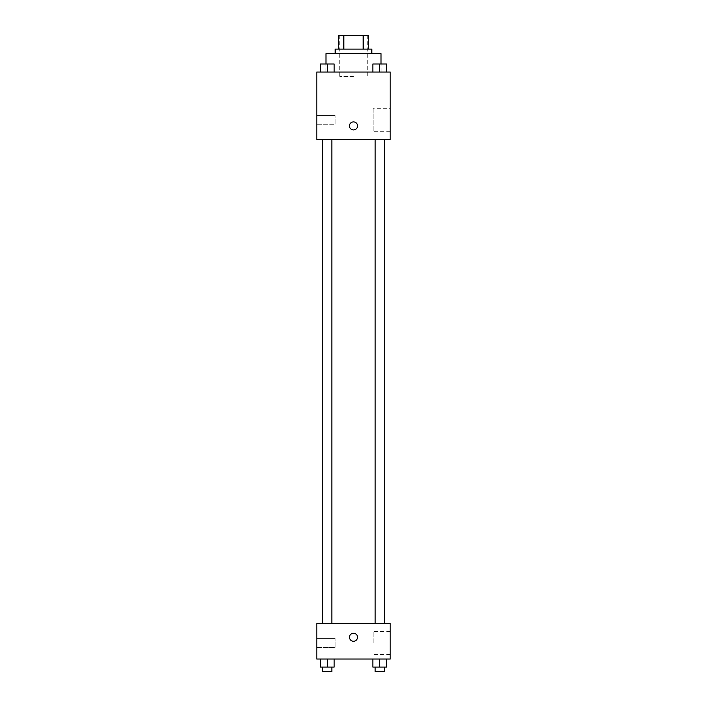 <?xml version="1.0" encoding="UTF-8"?>
<svg xmlns="http://www.w3.org/2000/svg" width="707" height="707" viewBox="0 0 707 707"><rect width="100%" height="100%" fill="white"/><g stroke="black" fill="none" stroke-linecap="round" stroke-linejoin="round"><path stroke-width="0.53" stroke-dasharray="3.54 2.65" d="M353.5 76.621L339.74 76.621L353.5 76.621M353.5 35.35L339.74 35.35L353.5 35.35M363.151 49.11L363.151 35.35L368.4 35.35L368.4 49.11L343.849 49.11L368.4 49.11M363.151 35.35L338.6 35.35M343.849 49.11L338.6 49.11L343.849 49.11L343.849 35.35M371.847 49.11L335.153 49.11M335.153 53.697L371.847 53.697L335.153 53.697M325.98 53.697L381.02 53.697M353.5 72.034L325.98 72.034L353.5 72.034M390.184 72.034L316.816 72.034L316.816 139.677L390.184 139.677L390.184 72.034M320.386 72.034L334.146 72.034L320.386 72.034L334.146 72.034L320.386 72.034L327.27 72.034L327.27 64.01L320.386 64.01L331.857 64.01L320.386 64.01L320.386 72.034L327.27 72.034L320.386 72.034L320.386 64.01L320.386 72.034L334.146 72.034L327.27 72.034L327.27 64.01L334.146 64.01L322.684 64.01L334.146 64.01L334.146 72.034L334.146 64.01M372.854 72.034L386.614 72.034L372.854 72.034L386.614 72.034L372.854 72.034L379.73 72.034L379.73 64.01L372.854 64.01L384.316 64.01L372.854 64.01L372.854 72.034L379.73 72.034L372.854 72.034L372.854 64.01L372.854 72.034L386.614 72.034L379.73 72.034L379.73 64.01L386.614 64.01L375.143 64.01L386.614 64.01L386.614 72.034L386.614 64.01M357.512 125.926A4.012 4.012 0 0 0 351.494 122.444A4.012 4.012 0 0 0 351.494 129.399A4.012 4.012 0 0 0 357.512 125.926A4.012 4.012 0 0 1 351.494 129.399A4.012 4.012 0 0 1 351.494 122.444A4.012 4.012 0 0 1 357.512 125.926M390.184 108.692L390.184 131.688L390.184 108.692L373.128 108.692L373.128 131.688L373.128 108.692M349.488 125.926A4.012 4.012 0 0 0 355.506 129.399A4.012 4.012 0 0 0 355.506 122.444A4.012 4.012 0 0 0 349.488 125.926M316.816 124.777L316.816 115.603L316.816 124.777L316.816 115.603L316.816 124.777L335.153 124.777L335.153 115.603L335.153 124.777L335.153 115.603L335.153 124.777L316.816 124.777M379.73 139.677L384.316 139.677L379.73 139.677M327.27 139.677L322.684 139.677L327.27 139.677M353.5 139.677L322.498 139.677L353.5 139.677M353.5 623.494L322.498 623.494L353.5 623.494M379.73 623.494L375.143 623.494L379.73 623.494M327.27 623.494L322.684 623.494L327.27 623.494M390.184 623.494L316.816 623.494L316.816 659.039L390.184 659.039L390.184 623.494M316.816 642.99L316.816 638.403L316.816 642.99M386.614 667.063L386.614 659.039L386.614 667.063L379.73 667.063L386.614 667.063L379.73 667.063L379.73 659.039L386.614 659.039L372.854 659.039L386.614 659.039L372.854 659.039L386.614 659.039L372.854 659.039L386.614 659.039L379.73 659.039L379.73 667.063L372.854 667.063L372.854 659.039L372.854 667.063L384.316 667.063L372.854 667.063L372.854 659.039M334.146 667.063L334.146 659.039L334.146 667.063L327.27 667.063L334.146 667.063L327.27 667.063L327.27 659.039L334.146 659.039L320.386 659.039L334.146 659.039L320.386 659.039L334.146 659.039L320.386 659.039L334.146 659.039L327.27 659.039L327.27 667.063L320.386 667.063L320.386 659.039L320.386 667.063L331.857 667.063L320.386 667.063L320.386 659.039M316.816 647.577L335.153 647.577L335.153 638.403L335.153 647.577L335.153 638.403L335.153 647.577L316.816 647.577M390.184 642.99L390.184 631.484L390.184 642.99M353.5 633.242A4.012 4.012 0 0 0 350.027 639.261A4.012 4.012 0 0 0 356.973 639.261A4.012 4.012 0 0 0 353.5 633.242A4.012 4.012 0 0 1 356.973 639.261A4.012 4.012 0 0 1 350.027 639.261A4.012 4.012 0 0 1 353.5 633.242M373.128 642.99L373.128 631.484L373.128 642.99M353.5 641.267A4.012 4.012 0 0 0 356.973 635.248A4.012 4.012 0 0 0 350.027 635.248A4.012 4.012 0 0 0 353.5 641.267M375.143 667.063L375.143 671.65L384.316 671.65L375.143 671.65L384.316 671.65L384.316 667.063L375.143 667.063L384.316 667.063M379.73 667.063L379.73 659.039M322.684 667.063L322.684 671.65L331.857 671.65L322.684 671.65L331.857 671.65L331.857 667.063L322.684 667.063L331.857 667.063M327.27 667.063L327.27 659.039M375.143 64.01L384.316 64.01M379.73 72.034L379.73 64.01M322.684 64.01L331.857 64.01M327.27 72.034L327.27 64.01M339.74 35.35L339.74 76.621M367.26 35.35L367.26 76.621M381.02 72.034L381.02 63.975M325.98 72.034L325.98 63.975M390.184 131.688L373.128 131.688M316.816 115.603L335.153 115.603L316.816 115.603M331.857 623.494L331.857 139.677M322.684 623.494L322.684 139.677M384.316 623.494L384.316 139.677M375.143 623.494L375.143 139.677M316.816 638.403L335.153 638.403L316.816 638.403M390.184 631.484L373.128 631.484M390.184 654.488L373.128 654.488"/><path stroke-width="1.06" d="M343.849 49.11L343.849 35.35L338.6 35.35L338.6 49.11L338.6 35.35M343.849 35.35L368.4 35.35L368.4 49.11M363.151 49.11L363.151 35.35M335.153 53.697L335.153 49.11L371.847 49.11L371.847 53.697M381.02 63.975L381.02 53.697L325.98 53.697L325.98 63.975M316.816 72.034L390.184 72.034L390.184 139.677L316.816 139.677L316.816 72.034M349.488 125.926A4.012 4.012 0 0 1 355.506 122.444A4.012 4.012 0 0 1 355.506 129.399A4.012 4.012 0 0 1 349.488 125.926M316.816 623.494L390.184 623.494L390.184 659.039L316.816 659.039L316.816 623.494M353.5 641.267A4.012 4.012 0 0 1 350.027 635.248A4.012 4.012 0 0 1 356.973 635.248A4.012 4.012 0 0 1 353.5 641.267M372.854 659.039L372.854 667.063L386.614 667.063L386.614 659.039L386.614 667.063M379.73 667.063L379.73 659.039M384.316 667.063L384.316 671.65L375.143 671.65L375.143 667.063M320.386 659.039L320.386 667.063L334.146 667.063L334.146 659.039L334.146 667.063M327.27 667.063L327.27 659.039M331.857 667.063L331.857 671.65L322.684 671.65L322.684 667.063M372.854 72.034L372.854 64.01L386.614 64.01L386.614 72.034L386.614 64.01M379.73 72.034L379.73 64.01M384.316 64.01L375.143 64.01M320.386 72.034L320.386 64.01L334.146 64.01L334.146 72.034L334.146 64.01M327.27 72.034L327.27 64.01M331.857 64.01L322.684 64.01M384.502 623.494L384.502 139.677M322.498 623.494L322.498 139.677M375.143 139.677L375.143 623.494M384.316 139.677L384.316 623.494M331.857 623.494L331.857 139.677M322.684 623.494L322.684 139.677"/></g></svg>
